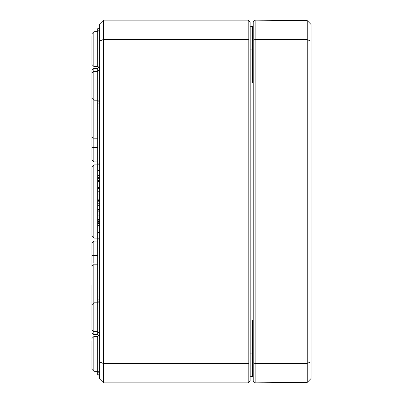 <?xml version="1.0" encoding="UTF-8"?>
<svg xmlns="http://www.w3.org/2000/svg" width="403" height="403" viewBox="0 0 403 403"><rect width="100%" height="100%" fill="white"/><g stroke="black" fill="none" stroke-linecap="round" stroke-linejoin="round"><path stroke-width="0.6" d="M252.485 376.669L253.205 376.478M252.626 376.644A0.771 0.771 0 0 0 253.205 375.898A0.771 0.771 0 0 1 252.434 376.669L253.205 375.898L252.61 376.649M253.205 322.269L252.434 320.148L253.205 326.264M250.117 353.91L250.888 353.91L250.888 376.674A0.771 0.771 0 0 0 250.117 377.445A0.771 0.771 0 0 1 250.888 376.674L253.205 376.664M253.205 76.736L252.434 82.852L253.205 80.726M253.205 26.522L252.434 26.331L253.205 27.102L253.013 26.583M252.545 26.341L253.205 27.102A0.771 0.771 0 0 0 252.434 26.331L253.205 26.336M250.117 49.09L250.888 49.09L250.888 26.326L252.459 26.331L252.434 82.852L253.205 82.852L252.434 82.852M250.888 26.326A0.771 0.771 0 0 1 250.117 25.555A0.771 0.771 0 0 0 250.888 26.326A0.771 0.771 0 0 1 250.117 25.555M250.117 40.24L250.117 22.079L248.188 20.15L248.188 363.556L103.495 363.556L103.495 20.15L99.637 24.009L99.637 41.041L103.495 39.444L248.188 39.444L250.117 40.24L250.117 380.921L248.188 382.85L103.495 382.85L103.495 363.556L99.637 361.959L99.637 378.991L103.495 382.85M253.205 27.102A0.771 0.771 0 0 0 252.626 26.356A0.771 0.771 0 0 1 253.205 27.102M91.919 36.547L91.919 64.5L93.839 66.43L93.839 31.746L91.919 33.676L93.839 31.746L97.712 31.731L97.707 28.91L99.637 28.91M91.919 341.371L91.919 369.324L93.839 371.254L93.839 336.57L91.919 338.5L93.839 336.57L97.712 336.555L97.712 371.269L99.637 373.198M99.637 41.041L99.637 361.959M250.117 362.76L248.188 363.556L248.188 382.85M248.188 20.15L103.495 20.15M91.919 182.216L91.919 188.967M91.919 220.784L91.919 214.033M91.919 194.75L91.919 236.208L93.839 238.138L93.839 164.862L91.919 166.792L91.919 201.5M99.637 299.892L97.707 299.892L97.712 302.794L93.839 302.804L91.919 304.733L91.919 329.775L93.839 331.704L93.839 263.718M93.839 68.399L97.712 68.389L97.712 71.281L93.839 71.296L91.919 73.225L91.919 98.267L93.839 100.196L93.839 68.399L91.919 70.329L91.919 160.001L93.839 161.93L93.839 138.531M91.919 310.496L91.919 285.43L91.919 310.496M91.919 255.517L93.839 255.517L93.839 241.07L91.919 242.999L91.919 266.544A1.929 1.748 180 0 1 93.839 264.796L97.712 264.786M97.707 299.892L97.707 296.034L99.637 296.034M97.707 296.034L97.707 232.37L99.637 232.37M99.637 170.63L97.707 170.63L97.707 103.108L99.637 103.108M97.707 106.966L99.637 106.966M99.637 209.5L97.707 209.5L97.707 210.119L99.637 210.119M97.707 209.5L97.707 205.711L99.637 205.711M97.707 205.711L97.707 201.777L99.637 201.777M97.707 201.777L97.707 200.538L99.637 200.538M99.637 220.814L97.707 220.814L97.707 221.433L99.637 221.433M97.707 220.814L97.707 217.026L99.637 217.026M97.707 217.026L97.707 213.096L99.637 213.096M97.707 213.096L97.707 211.857L99.637 211.857M99.637 178.685L97.707 178.685L97.707 180.423L99.637 180.423M97.707 178.685L97.707 177.668L99.637 177.668M97.707 177.668L97.707 175.643L99.637 175.643M99.637 199.823L97.707 199.823L97.707 181.541L99.637 181.541M97.707 181.944L99.637 181.944M97.707 187.324L99.637 187.324M97.707 187.38L99.637 187.38M97.707 181.637L99.637 181.637M97.707 188.624L99.637 188.624M97.707 194.891L99.637 194.891M97.707 211.963L97.707 209.731M99.637 227.997L97.707 227.997L97.707 222.224L99.637 222.224M97.707 223.464L99.637 223.464M97.707 29.258L97.707 28.704L99.637 28.704M99.637 375.133L97.707 375.133L97.707 371.269L93.839 371.254L91.919 369.324M97.707 374.211L99.637 374.211M255.134 20.165L253.205 22.079L253.205 380.921L255.134 382.835L307.222 382.376L307.222 363.36L311.081 361.748L311.081 24.512L307.222 20.624L307.222 363.36L255.134 363.551L255.134 20.165L307.222 20.624M307.222 382.376L311.081 378.488L311.081 361.748M311.081 41.252L307.222 39.64L255.134 39.449L253.205 40.24M255.134 382.835L255.134 363.551L253.205 362.76M253.205 353.91L252.434 353.91L252.434 320.148L253.205 320.148M253.205 375.898A0.771 0.771 0 0 1 252.434 376.669L252.434 353.91L250.888 353.91L250.888 49.09L253.205 49.09M99.637 29.802L97.712 31.731L97.712 66.445L99.38 67.417L97.712 68.389M97.712 170.63L97.712 175.643M97.712 180.423L97.712 181.541M97.712 199.823L97.712 200.538M97.712 221.433L97.712 222.224M97.712 227.997L97.712 232.37M99.637 300.865L97.712 302.794L97.712 334.611L99.38 335.583M99.637 69.351L97.712 71.281L97.712 103.108M91.919 263.048L93.839 263.048L93.839 255.517L97.707 255.517M97.712 263.038L93.839 263.048M91.919 332.671L93.839 334.601L93.839 331.704L97.712 331.719L99.637 333.649M91.919 136.456A1.929 1.748 -0 0 0 93.839 138.204L93.839 100.196L97.712 100.206L99.637 102.135M97.712 139.962L91.919 139.952M97.712 138.214L93.839 138.204M91.919 147.483L97.707 147.483M97.707 207.958L99.637 207.958M97.707 203.787L99.637 203.787M97.707 219.272L99.637 219.272M97.707 215.106L99.637 215.106M97.707 191.763L99.637 191.763M97.707 225.695L99.637 225.695M97.707 371.747L98.982 371.747M252.545 376.659L253.124 376.251M253.054 26.633L252.762 26.402M252.439 373.581L253.205 374.357M252.439 29.419L253.205 28.643M99.637 68.374L97.712 66.445L93.839 66.43L91.919 64.5M97.712 336.555L99.637 334.626M91.919 166.792L93.839 164.862L97.707 164.852L99.637 162.923M91.919 236.208L93.839 238.138L97.707 238.148L99.637 240.077M93.839 334.601L97.712 334.611M93.839 161.93L97.707 161.946M93.839 241.07L97.707 241.054M310.698 332.959L311.081 332.576"/></g></svg>

